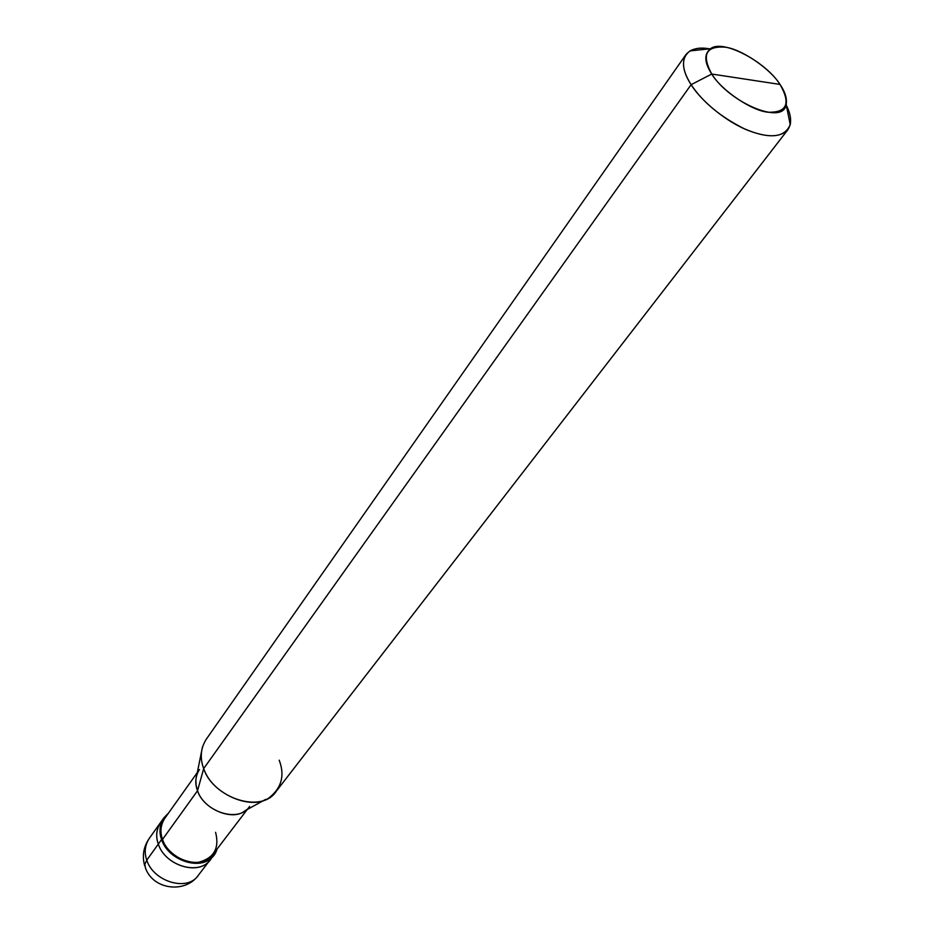 <?xml version="1.0" encoding="UTF-8"?>
<svg xmlns="http://www.w3.org/2000/svg" width="934" height="934" viewBox="0 0 934 934"><rect width="100%" height="100%" fill="white"/><g stroke="black" fill="none" stroke-linecap="round" stroke-linejoin="round"><path stroke-width="1.4" d="M247.241 809.509L213.162 854.166C202.725 870.862 169.031 860.342 162.528 839.397L161.594 839.526C158.091 829.053 160.356 820.309 168.389 813.269L163.835 817.904C159.597 824.699 158.85 831.902 161.594 839.526L158.313 844.079C155.581 836.479 156.34 829.275 160.578 822.492C156.34 829.275 155.581 836.479 158.313 844.079C155.231 835.3 156.585 827.372 162.364 820.309C156.585 827.372 155.231 835.3 158.313 844.079C165.003 865.713 199.759 876.536 210.559 859.292C199.759 876.536 165.003 865.713 158.313 844.079L146.778 860.132C153.316 881.614 187.746 892.227 198.533 875.03C187.746 892.227 153.316 881.614 146.778 860.132L158.313 844.079C165.528 867.032 202.783 877.003 212.111 856.933C202.783 877.003 165.528 867.032 158.313 844.079L161.594 839.526C168.318 861.195 203.168 872.076 213.979 854.82L217.038 849.088C210.36 872.823 169.521 864.324 161.594 839.526L162.528 839.397C166.275 852.707 185.843 864.989 198.802 862.199C214.014 858.089 219.607 848.13 215.591 832.322M145.506 868.083L144.805 864.347L146.778 860.132L144.805 864.347L145.506 868.083C153.153 889.904 185.551 893.78 198.533 875.03L213.979 854.82M144.723 865.876C141.98 856.081 143.451 847.01 149.113 838.639C144.887 845.422 144.105 852.579 146.778 860.132C144.105 852.579 144.887 845.422 149.113 838.639L163.835 817.904M711.743 74.043C701.446 54.837 705.87 45.871 725.018 47.167C741.269 48.953 770.281 68.626 780.007 84.422L711.743 74.043C729.524 102.658 783.498 125.763 786.183 104.433C787.164 98.479 785.109 91.812 780.007 84.422C790.923 103.44 786.988 112.699 768.215 112.22C751.905 110.971 721.281 90.306 711.743 74.043L780.007 84.422C765.471 61.41 722.356 38.738 710.552 48.731C703.886 54.02 704.283 62.461 711.743 74.043L691.125 84.667C702.695 102.063 720.359 116.727 744.129 128.682C765.086 137.753 779.645 138.115 787.817 129.779C792.02 123.428 791.437 115.115 786.078 104.818C789.966 112.232 791.343 118.84 790.211 124.677C785.05 137.006 771.402 139.073 749.266 130.842C726.991 122.529 700.897 100.825 691.125 84.667L711.743 74.043M265.653 799.376L245.023 810.735C232.741 821.511 203.122 809.183 197.529 790.724L162.528 839.397L197.529 790.724C204.488 812.078 239.151 823.228 249.588 806.439M199.456 769.534C195.346 776.142 194.704 783.206 197.529 790.724L203.694 768.577C211.609 794.402 253.347 811.844 270.276 796.83C281.834 787.175 284.812 774.963 279.208 760.194M787.817 129.779L276.359 791.133C261.999 814.191 213.477 798.325 203.694 768.577L691.125 84.667L203.694 768.577L197.529 790.724L196.105 785.272L195.883 779.586L201.44 752.092M162.528 839.397C159.866 832.031 160.59 825.049 164.688 818.476L197.226 772.687M202.503 746.92C200.541 754.217 200.95 761.432 203.694 768.577C199.759 758.198 200.565 748.484 206.134 739.424L685.86 54.697C681.493 62.531 683.256 72.525 691.125 84.667C681.341 69.186 680.968 57.931 690.016 50.903C695.258 48.148 701.773 47.459 709.56 48.837C698.725 46.898 690.821 48.848 685.86 54.697M790.211 124.677L786.183 104.433M690.016 50.903L710.552 48.731"/></g></svg>
